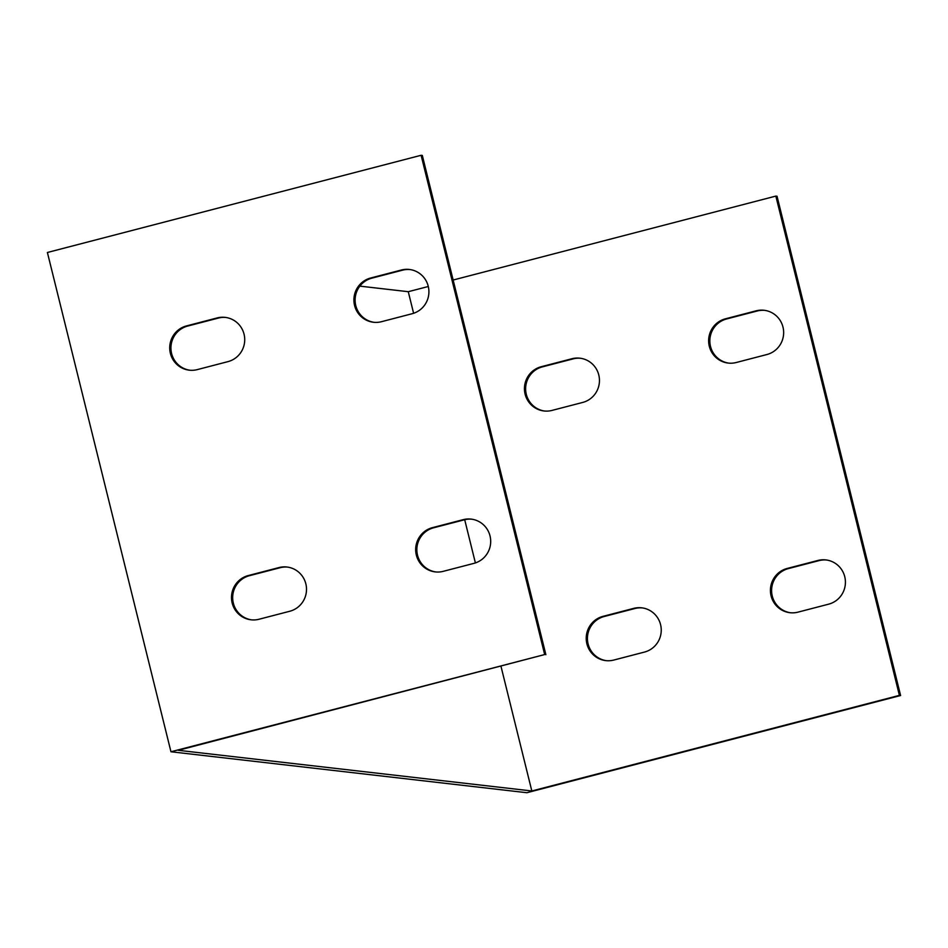 <?xml version="1.0" encoding="UTF-8"?>
<svg xmlns="http://www.w3.org/2000/svg" width="948" height="948" viewBox="0 0 948 948"><rect width="100%" height="100%" fill="white"/><g stroke="black" fill="none" stroke-linecap="round" stroke-linejoin="round"><path stroke-width="1.42" d="M453.144 280.027L775.843 196.094L899.403 695.37L531.828 790.976L500.994 666.373M359.837 286.13L408.268 291.7L428.295 286.497M408.268 291.7L413.612 313.29M464.698 519.717L475.386 562.922M797.979 612.147A22.551 22.148 96.6 0 1 770.463 591.86A22.551 22.148 96.6 0 1 787.16 568.456L817.863 560.481A22.551 22.148 96.6 0 1 845.379 580.769A22.551 22.148 96.6 0 1 828.67 604.16L797.979 612.147M736.193 362.515A22.551 22.148 96.6 0 1 708.677 342.216A22.551 22.148 96.6 0 1 725.386 318.824L756.089 310.837A22.551 22.148 96.6 0 1 783.605 331.125A22.551 22.148 96.6 0 1 766.896 354.528L736.193 362.515M552.009 410.413A22.551 22.148 96.6 0 1 524.493 390.126A22.551 22.148 96.6 0 1 541.201 366.734L571.893 358.747A22.551 22.148 96.6 0 1 599.409 379.034A22.551 22.148 96.6 0 1 582.712 402.438L552.009 410.413M613.783 660.057A22.551 22.148 96.6 0 1 586.267 639.77A22.551 22.148 96.6 0 1 602.975 616.366L633.679 608.379A22.551 22.148 96.6 0 1 661.194 628.678A22.551 22.148 96.6 0 1 644.486 652.07L613.783 660.057M531.828 790.976L178.295 750.306L544.673 654.558L170.96 751.764L526.887 792.718L900.6 695.512L777.04 196.236L775.843 196.094M545.87 654.701L422.31 155.425L421.113 155.282L47.4 252.488L170.96 751.764M826.443 559.995A22.551 22.148 -83.4 0 0 819.06 560.612L788.369 568.599A22.551 22.148 -83.4 0 0 790.596 612.775M764.669 310.351A22.551 22.148 -83.4 0 0 757.286 310.98L726.583 318.966A22.551 22.148 -83.4 0 0 728.811 363.131M580.472 358.261A22.551 22.148 -83.4 0 0 573.09 358.889L542.398 366.864A22.551 22.148 -83.4 0 0 544.626 411.041M642.258 607.905A22.551 22.148 -83.4 0 0 634.876 608.521L604.172 616.508A22.551 22.148 -83.4 0 0 606.412 660.673M471.713 519.184A22.551 22.148 -83.4 0 0 464.33 519.812L433.627 527.787A22.551 22.148 -83.4 0 0 435.867 571.964M409.939 269.552A22.551 22.148 -83.4 0 0 402.556 270.168L371.853 278.155A22.551 22.148 -83.4 0 0 374.081 322.32M225.743 317.45A22.551 22.148 -83.4 0 0 218.36 318.078L187.668 326.065A22.551 22.148 -83.4 0 0 189.896 370.23M287.528 567.094A22.551 22.148 -83.4 0 0 280.146 567.71L249.443 575.697A22.551 22.148 -83.4 0 0 251.67 619.874M421.113 155.282L544.673 654.558M443.249 571.336A22.551 22.148 96.6 0 1 415.722 551.049A22.551 22.148 96.6 0 1 432.43 527.657L463.134 519.67A22.551 22.148 96.6 0 1 490.649 539.957A22.551 22.148 96.6 0 1 473.941 563.361L443.249 571.336M381.463 321.704A22.551 22.148 96.6 0 1 353.948 301.417A22.551 22.148 96.6 0 1 370.656 278.013L401.348 270.026A22.551 22.148 96.6 0 1 428.863 290.325A22.551 22.148 96.6 0 1 412.167 313.717L381.463 321.704M197.279 369.613A22.551 22.148 96.6 0 1 169.763 349.326A22.551 22.148 96.6 0 1 186.472 325.922L217.163 317.936A22.551 22.148 96.6 0 1 244.679 338.223A22.551 22.148 96.6 0 1 227.97 361.626L197.279 369.613M259.053 619.245A22.551 22.148 96.6 0 1 231.537 598.958A22.551 22.148 96.6 0 1 248.246 575.566L278.949 567.579A22.551 22.148 96.6 0 1 306.465 587.867A22.551 22.148 96.6 0 1 289.756 611.259L259.053 619.245M899.403 695.37L900.6 695.512M817.863 560.481L819.06 560.612M463.134 519.67L464.33 519.812M787.16 568.456L788.369 568.599M432.43 527.657L433.627 527.787M756.089 310.837L757.286 310.98M401.348 270.026L402.556 270.168M725.386 318.824L726.583 318.966M370.656 278.013L371.853 278.155M573.09 358.889L571.893 358.747M218.36 318.078L217.163 317.936M542.398 366.864L541.201 366.734M187.668 326.065L186.472 325.922M634.876 608.521L633.679 608.379M280.146 567.71L278.949 567.579M604.172 616.508L602.975 616.366M249.443 575.697L248.246 575.566"/></g></svg>
